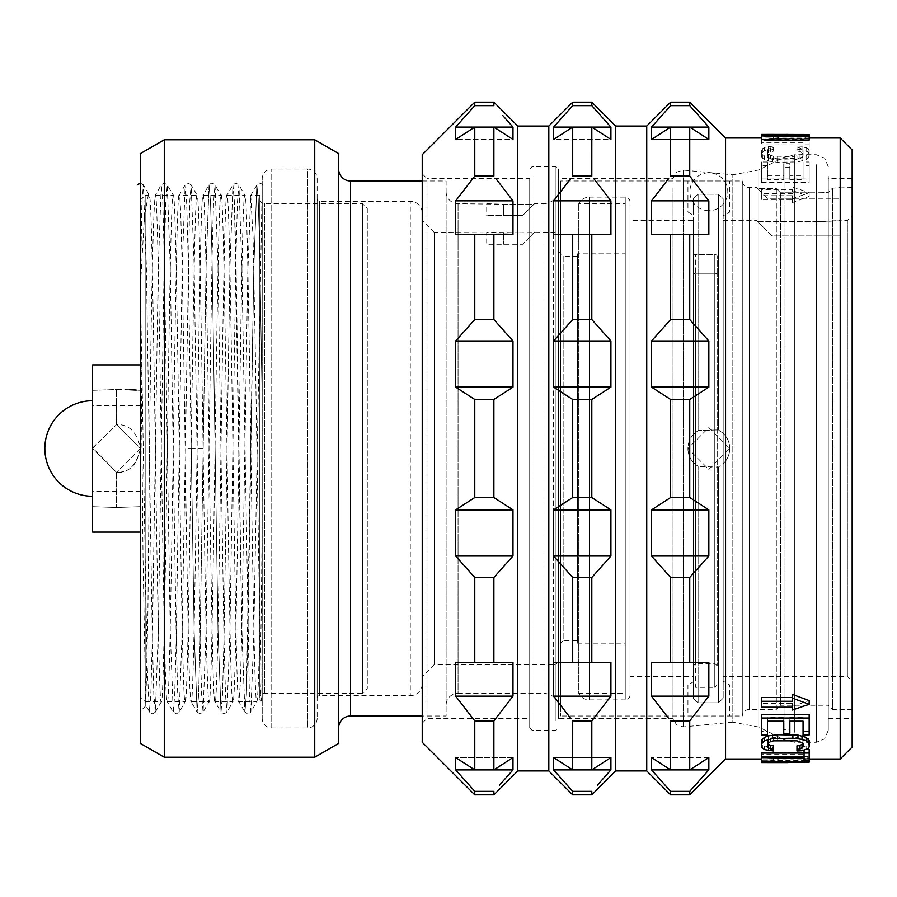 <?xml version="1.0" encoding="UTF-8"?>
<svg xmlns="http://www.w3.org/2000/svg" width="897" height="897" viewBox="0 0 897 897"><rect width="100%" height="100%" fill="white"/><g stroke="black" fill="none" stroke-linecap="round" stroke-linejoin="round"><path stroke-width="0.67" stroke-dasharray="4.49 3.36" d="M630.019 201.892A4.777 4.777 0 0 0 625.243 197.116L589.419 197.116L589.419 699.884L589.419 197.116A11.941 11.941 0 0 0 578.756 203.686L625.243 203.686L625.243 693.314L578.756 693.314L578.756 203.686L578.756 693.314A11.941 11.941 0 0 0 589.419 699.884L625.243 699.884L625.243 197.116L625.243 699.884A4.777 4.777 0 0 0 630.019 695.108L630.019 201.892L630.019 695.108M625.243 203.686L625.243 693.314M625.243 253.84L625.243 643.16L625.243 253.84L577.477 253.84L577.477 643.16L577.477 253.84M577.477 643.16L625.243 643.16M577.477 256.228L577.477 640.772L577.477 256.228L563.148 256.228L563.148 640.772L577.477 640.772M563.148 256.228L563.148 640.772L558.371 645.548L558.371 251.452L563.148 256.228M558.371 251.452L558.371 645.548M558.371 659.878L558.371 237.122L558.371 659.878A4.777 4.777 0 0 1 553.595 664.655L553.595 232.345L553.595 664.655L434.17 664.655L434.17 232.345L503.43 232.996L553.595 232.345A4.777 4.777 0 0 1 558.371 237.122M534.489 232.345L522.547 244.287L533.838 232.996L486.712 232.345L486.712 244.287L522.547 244.287L486.712 244.287M434.17 232.345L434.17 664.655L422.229 676.596L422.229 220.404L434.17 232.345M422.229 220.404L422.229 676.596M422.229 213.239L422.229 683.761L422.229 213.239A11.941 11.941 0 0 0 410.288 201.298L410.288 695.702L410.288 201.298L319.523 201.298A2.388 2.388 0 0 1 317.134 198.91L317.134 698.09L317.134 198.91M422.229 683.761A11.941 11.941 0 0 1 410.288 695.702L319.523 695.702A2.388 2.388 180 0 0 317.134 698.09M317.134 178.604L317.134 718.396L317.134 178.604A9.553 9.553 0 0 0 307.581 169.051L307.581 727.949L307.581 169.051L271.757 169.051A9.553 9.553 0 0 0 262.204 178.604L262.204 718.396L262.204 178.604M317.134 718.396A9.553 9.553 0 0 1 307.581 727.949L271.757 727.949A9.553 9.553 0 0 1 262.204 718.396M262.204 698.628L262.204 187.159L261.846 699.985C261.464 690.993 262.305 719.226 259.816 677.403L259.816 627.833L255.331 351.815L253.089 238.053L250.745 195.411L247.785 273.002L241.865 628.685L240.385 682.718L238.905 701.678L256.834 701.678C252.853 717.353 248.873 179.669 244.892 195.322C240.912 179.635 236.931 717.353 232.951 701.678C228.97 717.365 224.99 179.68 221.01 195.322C217.029 179.647 213.049 717.331 209.068 701.678C207.072 705.188 205.077 583.768 203.092 448.5C201.107 313.232 199.112 191.812 197.116 195.322C193.135 179.669 189.155 717.353 185.174 701.678C181.194 717.331 177.214 179.647 173.233 195.322C169.253 179.658 165.272 717.365 161.292 701.678C157.513 717.903 153.723 229.015 149.945 198.372L149.945 408.46L147.859 614.277L145.774 705.849L143.049 559.089L140.392 286.603L140.392 711.231L140.392 286.603L144.462 216.076L148.543 193.931L149.945 198.372M149.945 408.46C151.728 276.377 153.522 205.335 155.304 195.322C159.296 179.658 163.276 717.376 167.257 701.678C171.237 717.32 175.218 179.647 179.198 195.322C181.183 191.823 183.179 313.244 185.163 448.5C187.159 583.768 189.144 705.188 191.139 701.678C195.12 717.353 199.1 179.635 203.081 195.322C207.061 179.669 211.042 717.342 215.022 701.678C219.003 717.353 222.983 179.68 226.963 195.322C230.944 179.647 234.924 717.353 238.905 701.678L244.881 712.106L246.372 694.558L253.84 266.779L256.822 184.894L258.168 198.943L259.513 243.894L262.204 401.116L259.513 243.894L258.168 198.943L256.822 184.894L253.84 266.779L247.864 639.55L246.372 694.558L244.881 712.106L247.92 713.855L250.857 712.095L253.694 637.644L262.204 187.159M148.779 194.245L143.374 184.894L141.883 202.509L140.392 286.603L147.097 664.06L149.339 712.106L150.831 694.558L152.322 639.561L158.298 266.768L161.281 184.894L162.772 202.442L164.263 257.439L170.239 630.232L173.222 712.106L174.713 694.558L176.204 639.561L182.181 266.768L185.163 184.894L186.688 203.036L188.202 259.726L194.167 632.598L197.105 712.106L191.039 701.589L209.158 701.589L203.092 712.106L206.075 630.232L212.051 257.428L213.542 202.43L215.033 184.894L218.016 266.768L223.992 639.55L225.483 694.547L226.975 712.106L229.957 630.255L235.933 257.473L237.425 202.453L238.916 184.894L241.898 266.745L249.366 694.57L250.857 712.106L256.834 701.678C257.82 700.658 258.818 676.046 259.816 627.833L259.816 677.403C261.094 640.01 261.89 577.051 262.204 488.54M202.98 195.411L221.111 195.411L214.372 184.076L211.333 183.223L209.046 184.894L210.548 202.442L212.04 257.45L218.005 630.232L220.998 712.106L222.49 694.536L223.981 639.527L229.946 266.745L232.94 184.894L234.431 202.453L241.887 630.232L244.881 712.106L241.887 630.232L235.922 257.461L234.431 202.453L232.94 184.894L229.946 266.745L223.981 639.527L222.49 694.536L220.998 712.106L224.048 713.855L226.975 712.106L233.041 701.589L214.921 701.589L220.998 712.106L218.005 630.232L212.04 257.45L210.548 202.442L209.057 184.894L206.063 266.779L200.098 639.55L198.607 694.558L197.105 712.106L198.607 694.558L200.098 639.55L206.063 266.779L209.046 184.894L202.98 195.411M226.863 195.411L244.993 195.411L238.916 184.894L235.9 183.145L232.94 184.905L226.863 195.411M140.392 183.145L143.374 184.894L146.368 266.757L152.333 639.539L153.824 694.547L155.327 712.106L158.309 630.232L164.274 257.45L165.766 202.442L167.268 184.894L170.251 266.768L176.216 639.55L177.718 694.558L179.209 712.106L182.192 630.232L189.659 202.442L191.151 184.894L197.217 195.411L179.097 195.411L185.163 184.894L188.112 183.145L191.151 184.894L194.088 264.38L200.053 637.274L201.578 693.964L203.092 712.106L200.154 713.855L197.105 712.095L194.167 632.598L191.229 448.5L185.163 448.5M167.156 701.589L185.275 701.589L179.209 712.106L176.238 713.855L173.222 712.106L167.156 701.589M155.215 195.411L173.334 195.411L167.268 184.894L164.229 183.145L161.281 184.894L155.215 195.411M155.316 712.106L161.393 701.589L145.168 701.678L145.168 195.322L149.945 195.322L148.543 193.931M140.392 200.098L145.168 195.322L145.168 701.678L140.392 696.902L140.392 200.098L140.392 696.902M140.392 153.578L140.392 743.422M164.274 139.786L164.274 757.214M314.746 139.786L314.746 757.214M338.629 153.578L338.629 743.422M338.629 727.949L338.629 169.051L338.629 727.949M422.229 180.992L446.112 180.992L446.112 716.008L422.229 716.008M446.112 180.992L446.112 716.008M446.112 705.255L446.112 191.745L446.112 705.255A11.941 11.941 0 0 1 458.053 693.314L458.053 203.686L458.053 693.314L542.842 693.314A17.918 17.918 180 0 1 560.76 711.231L560.76 185.769L560.76 711.231M446.112 191.745A11.941 11.941 0 0 0 458.053 203.686L503.43 204.258L533.917 204.258L534.489 203.686L522.547 215.628L486.712 215.628L503.43 215.628L503.43 204.258L486.712 203.686L486.712 215.628M560.76 185.769A17.918 17.918 -0 0 1 542.842 203.686L542.842 693.314L542.842 203.686L534.489 203.686M503.43 204.258L533.917 204.258L522.547 215.628L503.43 215.628L503.43 204.258M560.76 180.992L560.76 716.008L560.76 180.992L729.743 180.992L687.943 180.992L687.943 212.04L693.314 212.04L693.314 198.697L693.314 461.54L693.314 256.441A2.388 1.94 180 0 1 695.702 254.501L714.808 254.501A2.388 1.94 180 0 1 717.196 256.441L717.196 271.959A2.388 1.94 180 0 1 714.808 273.899L714.808 663.466L714.808 273.899L695.702 273.899A2.388 1.94 180 0 1 693.314 271.959L693.314 256.441A2.388 1.94 0 0 1 695.702 254.501L714.808 254.501A2.388 1.94 0 0 1 717.196 256.441L717.196 271.959A2.388 1.94 0 0 1 714.808 273.899L695.702 273.899A2.388 1.94 0 0 1 693.314 271.959L693.314 676.484L693.314 198.697L698.09 194.167L718.396 194.212L723.173 198.775L723.173 433.285L718.396 429.91L698.09 430.571L693.314 434.507A20.9 20.9 0 0 0 687.943 448.5L708.843 469.4L729.743 448.5L708.843 427.6L687.943 448.5L708.843 427.6L729.743 448.5L708.843 469.4L687.943 448.5A20.9 20.9 0 0 0 693.314 462.493L693.314 698.303L698.09 702.833L718.396 702.788L723.173 698.225L718.396 702.788L698.09 702.833L693.314 698.303L693.314 462.493L698.09 466.429L718.396 467.09L723.173 463.715L723.173 433.285L723.173 698.225L723.173 463.715L718.396 467.09L698.09 466.429L693.314 462.493A20.9 20.9 0 0 1 693.314 434.507L698.09 430.571L718.396 429.91L723.173 433.285L723.173 198.775L718.396 194.212L698.09 194.167L693.314 198.697L693.314 215.145L693.314 212.04L687.943 212.04L693.314 215.145M852.15 187.563L852.15 709.437L852.15 187.563L832.45 188.135L828.267 192.552L816.92 192.799L780.491 192.799L776.32 188.605L780.491 192.799L780.491 705.255L780.491 192.799L816.92 192.799L816.92 198.304L840.209 198.304L767.361 198.304L757.651 188.605L776.32 188.605L776.32 709.437L749.421 709.437A7.165 7.165 0 0 0 742.279 716.008L742.279 180.992L742.279 716.008L560.76 716.008M756.608 187.563L757.651 188.605L756.608 187.563L749.421 187.563A7.165 7.165 0 0 1 742.279 180.992L729.743 180.992L729.743 212.04L723.173 212.04L723.173 198.775L723.173 215.829L723.173 212.04L729.743 212.04L723.173 215.829M717.196 684.96L714.808 687.349L714.808 254.501L714.808 687.349L695.702 687.349L695.702 254.501L695.702 687.349L693.314 684.602L693.314 698.303L693.314 684.96L687.943 684.96L687.943 716.008L729.743 716.008L729.743 684.96L723.173 684.96L723.173 698.225L723.173 681.171L723.173 684.96L729.743 684.96L723.173 681.171M693.314 220.516L693.314 263.326L693.314 220.516L630.019 220.516L630.019 676.484L693.314 676.484M630.019 220.516L630.019 676.484M717.196 271.959L717.196 665.854L717.196 271.959M693.314 435.46L693.314 461.54L693.314 435.46M693.314 684.96L687.943 684.96L693.314 681.855L693.314 684.602L693.314 681.855M729.743 448.5A20.9 20.9 0 0 0 723.173 433.285A20.9 20.9 0 0 1 723.173 463.715A20.9 20.9 0 0 0 729.743 448.5M723.173 676.484L723.173 220.516L723.173 676.484L847.373 676.484L847.373 220.516L847.373 676.484L852.15 681.26L852.15 215.74L847.373 220.516L816.92 221.716L840.209 220.516L840.209 235.922L816.92 235.922L840.209 235.922M757.808 221.716L816.92 221.716L816.92 235.922L816.92 221.716L757.808 221.716L756.608 220.516L772.014 235.922L816.92 235.922L772.014 235.922L757.808 221.716M723.173 220.516L756.608 220.516M852.15 215.74L852.15 681.26M852.15 709.437L832.45 709.437L832.45 188.135L832.45 709.437L828.267 705.255L828.267 192.552L832.45 188.135L840.209 187.563L840.209 198.304M828.267 192.552L828.267 705.255L780.491 705.255L776.32 709.437L776.32 188.605L757.651 188.605L767.361 198.304L816.92 198.304L816.92 192.799L828.267 192.552M259.816 627.833L259.816 195.322L259.816 627.833M259.816 698.09L259.816 198.91L259.816 698.09A4.777 4.777 0 0 1 264.593 693.314L362.511 693.314L362.511 203.686L362.511 693.314L367.288 688.537L367.288 208.463L362.511 203.686L264.593 203.686A4.777 4.777 0 0 1 259.816 198.91M367.288 208.463L367.288 688.537M119.581 389.5L92.615 390.318L92.615 364.9L92.615 390.318L116.509 389.489L140.392 390.318L140.392 532.1L140.392 364.9L140.392 448.5L116.509 472.383L140.392 448.5L116.509 424.617L140.392 448.5L140.392 506.682L116.509 507.511L92.615 506.682L92.615 532.1L92.615 506.682L116.509 507.511L140.392 506.682L140.392 532.1L140.392 364.9L140.392 390.318L136.198 390.049M92.615 393.155L92.615 448.5L116.509 424.617L92.626 447.917L116.509 472.383L92.615 448.5L92.615 496.456M92.615 496.265L92.615 400.735L92.615 496.265M92.615 467.303L92.626 447.917M92.615 364.9L92.615 532.1L140.392 532.1M129.493 389.735L121.644 389.533M140.392 448.5L140.392 405.511L140.392 448.5C136.579 465.24 128.619 473.201 116.509 472.383L116.509 507.511L116.509 472.383C129.56 472.551 137.521 464.59 140.392 448.5C137.174 432.163 129.213 424.203 116.509 424.617L116.509 389.489L116.509 424.617M92.615 448.208L92.615 395.084M92.615 448.5L92.615 405.511L92.615 448.5M804.071 136.927L804.071 140.414L761.385 140.459L761.385 139.349L804.071 139.349L804.071 136.927L809.161 136.927L809.161 140.414L804.071 140.414L804.071 142.825L761.385 142.825L761.385 143.924L804.071 143.924L804.071 147.433L809.161 147.433L809.161 140.414M804.071 143.924L804.071 140.459L804.071 143.969L809.161 143.969L809.161 136.927M804.071 139.349L804.071 142.825M840.209 138.003L840.209 758.997M725.561 138.003L725.561 758.997M767.484 735.002L767.484 731.504L761.385 731.504L761.385 714.438M809.161 735.002L809.161 714.438M809.161 731.504L803.062 731.504L803.062 735.002M803.062 717.578L803.062 721.166L803.062 717.578L789.842 717.578L789.842 721.166L789.842 717.578M789.842 733.331L789.842 729.81L783.754 729.81L783.754 733.331M783.754 717.578L783.754 721.166L783.754 717.578L767.484 717.578L767.484 721.166L767.484 717.578M773.584 750.991L773.584 747.526L768.505 747.257L762.405 744.992L761.385 743.467L761.385 740.541M796.962 750.991L796.962 747.526L802.041 747.257L808.141 744.992L809.161 743.467L809.161 740.541M796.962 747.526L796.962 745.867M802.849 743.736L803.062 740.541L802.041 739.162L796.962 737.368L792.892 736.998L777.654 736.998L770.534 738.096L767.484 740.541L767.697 743.736M773.584 747.526L773.584 745.867M761.385 697.552L761.385 703.517L792.443 703.517L792.443 706.376L809.161 700.579M792.443 694.435L792.443 701.275M778.103 140.739L778.103 136.378M761.385 135.851L761.385 138.172L773.584 138.003L773.584 138.687L761.385 139.517L778.103 138.699L809.161 139.08L809.161 140.1M761.385 138.172L809.161 138.34L761.385 139.517L761.385 136.008L809.161 134.505M761.385 134.427L761.385 138.026L773.584 138.003L773.584 134.415L773.584 138.687M761.385 762.573L761.385 758.828L809.161 758.94L809.161 756.586L804.071 756.586L804.071 754.175L761.385 754.175L761.385 753.076M804.071 760.073L804.071 749.567L806.179 749.567M809.161 756.586L809.161 749.567M761.385 758.828L773.584 758.997L773.584 758.313L761.385 757.483L778.103 758.301L809.161 757.92L809.161 756.9L778.103 756.9L778.103 756.261L761.385 757.449L766.632 757.651M761.385 758.021L761.385 761.542L761.385 758.974L773.584 758.997L773.584 761.845L773.584 758.313M809.161 758.66L804.071 758.57M761.385 193.483L761.385 199.448L792.443 199.448L792.443 202.565L809.161 196.421L792.443 190.624L792.443 193.483L761.385 193.483L761.385 189.805L792.443 189.805L792.443 193.483M767.484 165.496L761.385 165.496L761.385 182.562L809.161 182.562L809.161 165.496L803.062 165.496L803.062 179.422L789.842 179.422L789.842 167.19L783.754 167.19L783.754 179.422L767.484 179.422L767.484 161.998L767.484 179.422M773.584 149.474L764.435 150.853L761.385 153.533L761.385 156.459L762.405 158.186L768.505 161.135L777.654 162.279L797.982 161.897L806.111 159.632L809.161 156.459L809.161 153.533L808.141 152.008L802.041 149.743L796.962 149.474L796.962 151.133L800.012 151.425L803.062 153.533L803.062 156.459L800.012 158.904L792.892 160.002L773.584 159.632L770.534 158.904L767.484 156.459L767.484 153.533L768.505 152.311L773.584 151.133L773.584 146.009L773.584 151.133M852.15 747.055L852.15 149.945M852.15 709.202L852.15 178.604L852.15 709.202M828.267 178.604L828.267 718.396L828.267 178.604L852.15 178.604M828.267 176.261L828.267 730.337L828.267 176.261M673.019 187.798L673.019 718.396L673.019 187.798M558.371 178.604L558.371 718.396L558.371 178.604L673.019 178.604L676.529 172.168L683.424 170.105L683.424 726.895L683.424 170.105L732.838 174.803L732.838 722.197L683.424 726.895L676.529 724.832L673.019 718.396L558.371 718.396M558.371 718.43L558.371 169.051L558.371 718.43M529.712 178.57L529.712 727.949L529.712 178.57M529.712 709.202L529.712 178.604L529.712 709.202M422.229 173.827L422.229 723.173L422.229 173.827L427.006 178.604L427.006 718.396L427.006 178.604L529.712 178.604M422.229 742.279L422.229 154.721M502.78 115.545L512.983 127.094L512.983 139.45L455.665 139.45L474.771 127.082L474.771 176.104L493.877 176.104L493.877 127.082L512.983 139.45L455.665 139.45L455.665 127.094L474.771 105.655L474.771 102.168M474.771 176.104L455.665 200.85L455.665 234.633L474.771 234.633L474.771 319.534L455.665 340.961L455.665 387.112L474.771 399.479L474.771 497.521L455.665 509.888L455.665 556.039L474.771 577.466L474.771 662.367L455.665 662.367L455.665 696.15L474.771 720.896L474.771 769.918L455.665 757.55L455.665 769.906L474.771 791.345L474.771 794.832M493.899 769.906L474.76 769.906M493.877 794.832L493.877 791.345L474.771 791.345M508.038 775.546L499.382 785.256M455.665 769.906L512.983 769.906L512.983 757.55L455.665 757.55L512.983 757.55L493.877 769.918L493.877 720.896L474.771 720.896M495.85 178.604L512.983 200.85L512.983 234.633L493.877 234.633L493.877 319.534L512.983 340.961L512.983 387.112L493.877 399.479L493.877 497.521L512.983 509.888L512.983 556.039L493.877 577.466L493.877 662.367L512.983 662.367L512.983 696.15L495.85 718.396M517.771 770.938L517.771 126.062M493.877 102.168L493.877 105.655L474.771 105.655M474.771 234.633L512.983 234.633M474.771 662.367L512.983 662.367M512.983 127.094L455.665 127.094M493.899 127.094L474.76 127.094M493.877 127.082L474.771 127.082M512.983 200.85L455.665 200.85M493.877 319.534L474.771 319.534M512.983 340.961L455.665 340.961M512.983 387.112L455.665 387.112M493.877 399.479L474.771 399.479M493.877 497.521L474.771 497.521M512.983 509.888L455.665 509.888M512.983 556.039L455.665 556.039M493.877 577.466L474.771 577.466M512.983 696.15L455.665 696.15M493.877 769.918L474.771 769.918M548.818 126.062L548.818 770.938M595.115 109.322L610.913 127.094L610.913 139.45L553.595 139.45L572.701 127.082L572.701 176.104L591.807 176.104L591.807 127.082L610.913 139.45L553.595 139.45L553.595 127.094L569.393 109.322M570.739 178.604L553.595 200.85L553.595 234.633L572.701 234.633L572.701 319.534L553.595 340.961L553.595 387.112L572.701 399.479L572.701 497.521L553.595 509.888L553.595 556.039L572.701 577.466L572.701 662.367L553.595 662.367L553.595 696.15L570.739 718.396M572.701 769.918L572.701 720.896L591.807 720.896L591.807 769.918L572.678 769.906L553.595 757.55L553.595 769.906L610.913 769.906L610.913 757.55L553.595 757.55L610.913 757.55L591.807 769.918L572.701 769.918M558.539 775.546L567.207 785.256M572.701 794.832L572.701 791.345L591.807 791.345L591.807 794.832M605.968 775.546L597.301 785.256M593.769 178.604L610.913 200.85L610.913 234.633L591.807 234.633L591.807 319.534L610.913 340.961L610.913 387.112L591.807 399.479L591.807 497.521L610.913 509.888L610.913 556.039L591.807 577.466L591.807 662.367L610.913 662.367L610.913 696.15L593.769 718.396M615.69 770.938L615.69 126.062M572.701 102.168L572.701 105.655L591.807 105.655L591.807 102.168M591.807 234.633L572.701 234.633L591.807 234.633M591.818 127.094L572.678 127.094L591.807 127.082M610.913 127.094L553.595 127.094M610.913 200.85L553.595 200.85M610.913 234.633L553.595 234.633M591.807 319.534L572.701 319.534M610.913 340.961L553.595 340.961M610.913 387.112L553.595 387.112M591.807 399.479L572.701 399.479M591.807 497.521L572.701 497.521M610.913 509.888L553.595 509.888M610.913 556.039L553.595 556.039M591.807 577.466L572.701 577.466M591.807 662.367L572.701 662.367L591.807 662.367M610.913 662.367L553.595 662.367M610.913 696.15L553.595 696.15M646.737 126.062L646.737 770.938M689.737 794.832L689.737 791.345L708.843 769.906L708.843 757.55L689.737 769.918L670.631 769.918L689.748 769.906L689.737 720.896L708.843 696.15L708.843 662.367L689.737 662.367L689.737 577.466L708.843 556.039L708.843 509.888L689.737 497.521L689.737 399.479L708.843 387.112L708.843 340.961L689.737 319.534L689.737 234.633L708.843 234.633L708.843 200.85L689.737 176.104L689.737 127.082L708.843 139.45L651.525 139.45L651.525 127.094L667.312 109.322M689.737 102.168L689.737 105.655L708.843 127.094L708.843 139.45L651.525 139.45L670.631 127.082L670.631 176.104L689.737 176.104M668.657 178.604L651.525 200.85L651.525 234.633L670.631 234.633L670.631 319.534L651.525 340.961L651.525 387.112L670.631 399.479L670.631 497.521L651.525 509.888L651.525 556.039L670.631 577.466L670.631 662.367L651.525 662.367L651.525 696.15L668.657 718.396M708.843 769.906L651.525 769.906L651.525 757.55L670.631 769.918L670.631 720.896L689.737 720.896M656.469 775.546L665.126 785.256M670.631 794.832L670.631 791.345L689.737 791.345M708.843 757.55L651.525 757.55L708.843 757.55M670.631 102.168L670.631 105.655L689.737 105.655M651.525 234.633L689.737 234.633M689.748 127.094L670.608 127.094L689.737 127.082M708.843 127.094L651.525 127.094M708.843 200.85L651.525 200.85M689.737 319.534L670.631 319.534M708.843 340.961L651.525 340.961M708.843 387.112L651.525 387.112M689.737 399.479L670.631 399.479M689.737 497.521L670.631 497.521M708.843 509.888L651.525 509.888M708.843 556.039L651.525 556.039M689.737 577.466L670.631 577.466M689.737 662.367L651.525 662.367M708.843 696.15L651.525 696.15M804.071 757.651L804.071 754.175M809.161 757.92L809.161 761.598L809.161 760.622L778.103 760.622L778.103 760.006L761.385 761.149L761.385 754.175M804.071 750.172L804.071 749.567M809.161 762.495L809.161 758.94M779.751 762.573L761.385 762.45M777.654 761.912L777.654 758.997L805.091 758.828L777.654 758.38L777.654 761.912M805.091 762.372L805.091 758.828M777.654 758.997L777.654 758.38M809.161 760.622L809.161 756.9M809.161 761.598L778.103 761.957L778.103 758.301M761.385 761.149L778.103 761.957M778.103 760.622L778.103 756.9M778.103 760.006L778.103 756.261M778.103 761.598L778.103 757.92M792.443 189.805L792.443 190.624M761.385 189.805L761.385 195.725L792.443 195.725L792.443 198.82L809.161 192.72L792.443 186.968M761.385 195.725L761.385 199.448M792.443 195.725L792.443 199.448M792.443 198.82L792.443 202.565M809.161 192.72L809.161 196.421M767.484 175.834L783.754 175.834L783.754 163.669L789.842 163.669L789.842 167.19M767.484 161.998L761.385 161.998L761.385 178.963L809.161 178.963L809.161 161.998L803.062 161.998L803.062 175.834L789.842 175.834L789.842 163.669M761.385 161.998L761.385 165.496M761.385 178.963L761.385 182.562M809.161 178.963L809.161 182.562M809.161 161.998L809.161 165.496M803.062 161.998L803.062 165.496M803.062 175.834L803.062 179.422M789.842 175.834L789.842 179.422M783.754 163.669L783.754 167.19M783.754 175.834L783.754 179.422M773.584 146.009L764.435 147.388L761.385 150.068L761.385 152.983L762.405 154.71L768.505 157.637L777.654 158.791L797.982 158.41L806.111 156.156L809.161 152.983L809.161 150.068L808.141 148.543L802.041 146.278L796.962 146.009L796.962 147.68L800.012 147.96L803.062 150.068L803.062 152.983L800.012 155.428L792.892 156.515L773.584 156.156L770.534 155.428L767.484 152.983L767.484 150.068L768.505 148.846L773.584 147.68M768.505 146.278L768.505 149.743M764.435 147.388L764.435 150.853M762.405 148.543L762.405 152.008M761.385 150.068L761.385 153.533M761.385 152.983L761.385 156.459M762.405 154.71L762.405 158.186M764.435 156.156L764.435 159.632M768.505 157.637L768.505 161.135M772.564 158.41L772.564 161.897M777.654 158.791L777.654 162.279M792.892 158.791L792.892 162.279M797.982 158.41L797.982 161.897M802.041 157.637L802.041 161.135M806.111 156.156L806.111 159.632M808.141 154.71L808.141 158.186M809.161 152.983L809.161 156.459M809.161 150.068L809.161 153.533M808.141 148.543L808.141 152.008M806.111 147.388L806.111 150.853M802.041 146.278L802.041 149.743M796.962 146.009L796.962 149.474M796.962 147.68L796.962 151.133M800.012 147.96L800.012 151.425M802.041 148.846L802.041 152.311M803.062 150.068L803.062 153.533M803.062 152.983L803.062 156.459M802.041 154.362L802.041 157.838M800.012 155.428L800.012 158.904M796.962 156.156L796.962 159.632M792.892 156.515L792.892 160.002M777.654 156.515L777.654 160.002M773.584 156.156L773.584 159.632M770.534 155.428L770.534 158.904M768.505 154.362L768.505 157.838M767.484 152.983L767.484 156.459M767.484 150.068L767.484 153.533M768.505 148.846L768.505 152.311M770.534 147.96L770.534 151.425M761.385 735.002L761.385 731.504M768.505 750.722L768.505 747.257M764.435 749.612L764.435 746.147M762.405 748.457L762.405 744.992M761.385 746.932L761.385 743.467M809.161 746.932L809.161 743.467M808.141 748.457L808.141 744.992M806.111 749.612L806.111 746.147M802.041 750.722L802.041 747.257M803.062 740.541L803.062 743.467M802.041 742.638L802.041 739.162M800.012 741.572L800.012 738.096M796.962 740.844L796.962 737.368M792.892 740.485L792.892 736.998M777.654 740.485L777.654 736.998M773.584 740.844L773.584 737.368M770.534 741.572L770.534 738.096M768.505 742.638L768.505 739.162M767.484 743.467L767.484 740.541M792.443 707.195L792.443 703.517M761.385 707.195L761.385 703.517M792.443 710.032L792.443 706.376M809.161 138.06L809.161 139.08M778.103 135.043L778.103 138.699M778.103 135.402L778.103 139.08M809.161 143.969L809.161 147.433M804.071 143.969L804.071 147.433M761.385 140.459L761.385 143.924M761.385 139.349L761.385 142.825M809.161 134.797L809.161 138.34M761.385 136.008L773.584 135.155M777.654 135.088L777.654 138.003L805.091 138.172L777.654 138.62L777.654 135.088L805.091 134.628L777.654 134.427M761.385 135.458L761.385 138.979M805.091 134.628L805.091 138.172M777.654 138.003L777.654 138.62M708.843 210.694A18.949 18.949 0 0 1 689.894 191.745A18.949 18.949 0 0 1 708.843 172.785A18.949 18.949 0 0 1 727.792 191.745A18.949 18.949 0 0 1 708.843 210.694M503.43 232.996L503.43 244.287L503.43 232.996M319.523 201.298L319.523 695.702L319.523 201.298M271.757 727.949L271.757 169.051L271.757 727.949M203.092 448.5L191.229 448.5M350.57 716.008L350.57 180.992M695.702 273.899L695.702 663.466L695.702 273.899M698.09 430.571L698.09 194.167L698.09 430.571M698.09 702.833L698.09 466.429L698.09 702.833M718.396 467.09L718.396 702.788L718.396 467.09M718.396 429.91L718.396 194.212L718.396 429.91M749.421 187.563L749.421 709.437L749.421 187.563M264.593 693.314L264.593 203.686L264.593 693.314M816.326 164.734L816.326 742.279L816.326 164.734M794.753 732.266L794.753 154.721L794.753 732.266M784.034 729.81L784.034 157.267L784.034 729.81M828.267 166.663L824.702 158.152L816.326 154.721L794.753 154.721L784.034 157.267L758.817 169.937L732.838 174.803L732.838 722.197L758.817 727.063L758.817 169.937L758.817 727.063L784.034 739.733L794.753 742.279L816.326 742.279L824.702 738.848L828.267 730.337M555.983 720.74L555.983 166.663L555.983 720.74M532.1 176.261L532.1 730.337L532.1 176.261M250.745 195.411L257.495 184.064L260.5 183.223L262.799 184.894M155.327 712.106L153.039 713.777L150.741 713.451L145.718 705.827M145.774 705.849L140.392 711.231M717.196 665.854L714.808 663.466L695.702 663.466L693.314 665.854M259.816 699.29L262.204 701.678M259.816 195.322L250.846 195.322M140.392 405.511L92.615 405.511M140.392 491.489L92.615 491.489M809.161 138.003L790.795 138.003M809.161 758.997L790.795 758.997M828.267 718.396L852.15 718.396M529.712 727.949L532.1 730.337L555.983 730.337L558.371 727.949M529.712 169.051L532.1 166.663L555.983 166.663L558.371 169.051M422.229 723.173L427.006 718.396L529.712 718.396"/><path stroke-width="1.35" d="M140.392 153.578L140.392 743.422L164.274 757.214L164.274 139.786L140.392 153.578M314.746 757.214L338.629 743.422L338.629 153.578L314.746 139.786L314.746 757.214L164.274 757.214M314.746 139.786L164.274 139.786M338.629 727.949A11.941 11.941 0 0 1 350.57 716.008L422.229 716.008M338.629 169.051A11.941 11.941 0 0 0 350.57 180.992L350.57 716.008M422.229 180.992L350.57 180.992M140.392 532.1L92.615 532.1L92.615 364.9L140.392 364.9L92.615 364.9M92.615 400.735A47.765 47.765 0 0 0 44.85 448.5A47.765 47.765 0 0 0 92.615 496.265M92.615 496.456L92.615 467.303M136.198 390.049L129.493 389.735M121.644 389.533L119.581 389.5M92.615 395.084L92.615 393.155M840.209 138.003L852.15 149.945L852.15 747.055L840.209 758.997L840.209 138.003L809.161 138.003M761.385 758.997L725.561 758.997L725.561 138.003L689.737 102.168L670.631 102.168L670.631 105.655L667.312 109.322M809.161 718.037L809.161 714.438L761.385 714.438L761.385 718.037L809.161 718.037L809.161 735.002L803.062 735.002L803.062 721.166L803.062 731.504M789.842 729.81L789.842 721.166L789.842 733.331L783.754 733.331L783.754 721.166L783.754 729.81M767.484 731.504L767.484 721.166L767.484 735.002L761.385 735.002L761.385 718.037M809.161 744.017L806.111 740.844L802.041 739.363L792.892 738.209L772.564 738.59L764.435 740.844L761.385 744.017L761.385 740.541L764.435 737.368L768.505 735.865L777.654 734.721L797.982 735.103L806.111 737.368L809.161 740.541L809.161 746.932L808.141 748.457L802.041 750.722L796.962 750.991L796.962 745.867L800.012 745.575L803.062 743.467M803.062 744.017L803.062 746.932L803.062 744.017L802.041 742.638L796.962 740.844L773.584 740.844L770.534 741.572L767.484 744.017L767.484 746.932L768.505 748.154L773.584 749.32L773.584 745.867L770.534 745.575L767.484 743.467M761.385 701.275L761.385 707.195L792.443 707.195L792.443 710.032L809.161 704.28L792.443 698.18L792.443 701.275L761.385 701.275L761.385 697.552L792.443 697.552M792.443 698.18L792.443 694.435L809.161 700.579L809.161 704.28M773.584 134.415L761.385 134.427L761.385 135.851L778.103 135.043L809.161 135.402L809.161 140.1L778.103 140.1M778.103 140.739L761.385 139.551L761.385 135.851L778.103 136.994L778.103 140.739M804.071 753.076L761.385 753.076L761.385 756.541L804.071 756.541L804.071 753.032L809.161 753.032L809.161 760.073L804.071 760.073L804.071 757.651L761.385 757.651L761.385 756.541M809.161 753.032L809.161 749.567L806.179 749.567M804.071 758.57L766.632 757.651M422.229 732.266L422.229 742.279L474.771 794.832L474.771 791.345L455.665 769.906L455.665 757.55L474.771 769.918L474.771 720.896L455.665 696.15L455.665 662.367L474.771 662.367L474.771 577.466L455.665 556.039L455.665 509.888L474.771 497.521L474.771 399.479L455.665 387.112L455.665 340.961L474.771 319.534L474.771 234.633L455.665 234.633L455.665 200.85L474.771 176.104L474.771 127.082L455.665 139.45L455.665 127.094L474.771 105.655L474.771 102.168L422.229 154.721L422.229 732.266M499.382 785.256L512.983 769.906L493.899 769.906M517.771 770.938L548.818 770.938L548.818 126.062L517.771 126.062L517.771 770.938L493.877 794.832L493.877 791.345L474.771 791.345M474.76 769.906L455.665 769.906M495.85 718.396L493.877 720.896L493.877 769.918L512.983 757.55L512.983 769.906L508.038 775.546M474.771 720.896L493.877 720.896L512.983 696.15L512.983 662.367L493.877 662.367L493.877 577.466L512.983 556.039L512.983 509.888L493.877 497.521L493.877 399.479L512.983 387.112L512.983 340.961L493.877 319.534L493.877 234.633L512.983 234.633L512.983 200.85L495.85 178.604M474.771 176.104L493.877 176.104L493.877 127.082L512.983 139.45L512.983 127.094L502.78 115.545M474.771 105.655L493.877 105.655L493.877 102.168L474.771 102.168M512.983 234.633L474.771 234.633M493.877 319.534L474.771 319.534M512.983 340.961L455.665 340.961M512.983 387.112L455.665 387.112M493.877 399.479L474.771 399.479M493.877 497.521L474.771 497.521M512.983 509.888L455.665 509.888M512.983 556.039L455.665 556.039M493.877 577.466L474.771 577.466M512.983 662.367L474.771 662.367M512.983 696.15L455.665 696.15M493.877 769.918L474.771 769.918M512.983 127.094L493.899 127.094M474.76 127.094L455.665 127.094M493.877 127.082L474.771 127.082M512.983 200.85L455.665 200.85M597.301 785.256L610.913 769.906L572.701 769.918L553.595 757.55L553.595 769.906L558.539 775.546M610.913 234.633L591.807 234.633L610.913 234.633L610.913 200.85L553.595 200.85L570.739 178.604M570.739 718.396L553.595 696.15L553.595 662.367L572.701 662.367L572.701 577.466L553.595 556.039L553.595 509.888L572.701 497.521L572.701 399.479L553.595 387.112L553.595 340.961L572.701 319.534L572.701 234.633L553.595 234.633L553.595 200.85M567.207 785.256L572.701 791.345L572.701 794.832L548.818 770.938M615.69 770.938L646.737 770.938L646.737 126.062L615.69 126.062L615.69 770.938L591.807 794.832L591.807 791.345L572.701 791.345L553.595 769.906L572.678 769.906L572.701 720.896L591.807 720.896L610.913 696.15L553.595 696.15M593.769 718.396L591.807 720.896L591.807 769.918L610.913 757.55L610.913 769.906L605.968 775.546M610.913 200.85L593.769 178.604M553.595 127.094L591.807 127.082L610.913 139.45L610.913 127.094L591.818 127.094L591.807 176.104L572.701 176.104L572.701 127.082L553.595 139.45L553.595 127.094L572.701 105.655L572.701 102.168L548.818 126.062M610.913 127.094L591.807 105.655L572.701 105.655L569.393 109.322M610.913 696.15L610.913 662.367L591.807 662.367L591.807 577.466L610.913 556.039L610.913 509.888L591.807 497.521L591.807 399.479L610.913 387.112L610.913 340.961L591.807 319.534L591.807 234.633L553.595 234.633M595.115 109.322L591.807 105.655L591.807 102.168L572.701 102.168M665.126 785.256L670.631 791.345L689.737 791.345L708.843 769.906L670.631 769.918L651.525 757.55L651.525 769.906L656.469 775.546M708.843 769.906L708.843 757.55L689.737 769.918L689.737 720.896L708.843 696.15L708.843 662.367L689.737 662.367L689.737 577.466L708.843 556.039L708.843 509.888L689.737 497.521L689.737 399.479L708.843 387.112L708.843 340.961L689.737 319.534L689.737 234.633L708.843 234.633L708.843 200.85L651.525 200.85L668.657 178.604M668.657 718.396L651.525 696.15L651.525 662.367L670.631 662.367L670.631 577.466L651.525 556.039L651.525 509.888L670.631 497.521L670.631 399.479L651.525 387.112L651.525 340.961L670.631 319.534L670.631 234.633L651.525 234.633L651.525 200.85M689.737 720.896L670.631 720.896L670.631 769.918L651.525 769.906L670.631 791.345L670.631 794.832L646.737 770.938M689.737 791.345L689.737 794.832L670.631 794.832M708.843 200.85L689.737 176.104L670.631 176.104L670.631 127.082L651.525 139.45L651.525 127.094L670.631 105.655L689.737 105.655L689.737 102.168M689.737 234.633L651.525 234.633M689.737 176.104L689.737 127.082L651.525 127.094M689.737 127.082L708.843 139.45L708.843 127.094L689.748 127.094M708.843 127.094L689.737 105.655M708.843 696.15L651.525 696.15M689.737 662.367L651.525 662.367M689.737 577.466L670.631 577.466M708.843 556.039L651.525 556.039M708.843 509.888L651.525 509.888M689.737 497.521L670.631 497.521M689.737 399.479L670.631 399.479M708.843 387.112L651.525 387.112M708.843 340.961L651.525 340.961M689.737 319.534L670.631 319.534M610.913 662.367L553.595 662.367M591.807 577.466L572.701 577.466M610.913 556.039L553.595 556.039M610.913 509.888L553.595 509.888M591.807 497.521L572.701 497.521M591.807 399.479L572.701 399.479M610.913 387.112L553.595 387.112M610.913 340.961L553.595 340.961M591.807 319.534L572.701 319.534M804.071 753.032L804.071 750.172M761.385 761.542L773.584 761.845L773.584 762.585L761.385 762.573L761.385 760.992L809.161 762.203L779.751 762.573M809.161 762.203L809.161 760.073M777.654 761.912L777.654 762.573L777.654 761.912L805.091 762.372L777.654 762.573M773.584 762.585L773.584 761.845M761.385 760.992L761.385 757.651M767.484 721.166L783.754 721.166M789.842 721.166L803.062 721.166M773.584 749.32L773.584 750.991L764.435 749.612L761.385 746.932L761.385 744.017M803.062 746.932L800.012 749.04L796.962 749.32M762.405 742.29L762.405 738.814M764.435 740.844L764.435 737.368M768.505 739.363L768.505 735.865M772.564 738.59L772.564 735.103M777.654 738.209L777.654 734.721M792.892 738.209L792.892 734.721M797.982 738.59L797.982 735.103M802.041 739.363L802.041 735.865M806.111 740.844L806.111 737.368M808.141 742.29L808.141 738.814M800.012 749.04L800.012 745.575M802.041 748.154L802.041 744.689M767.484 746.932L767.484 744.017M768.505 748.154L768.505 744.689M770.534 749.04L770.534 745.575M809.161 136.378L778.103 136.378L778.103 136.994M770.288 134.415L809.161 134.505L809.161 135.402M788.014 134.415L761.385 134.55M140.392 183.145L137.398 184.894M761.385 138.003L725.561 138.003M840.209 758.997L809.161 758.997M517.771 126.062L493.877 102.168M493.877 794.832L474.771 794.832M591.807 794.832L572.701 794.832M615.69 126.062L591.807 102.168M725.561 758.997L689.737 794.832M646.737 126.062L670.631 102.168M770.288 762.585L788.014 762.585"/></g></svg>
